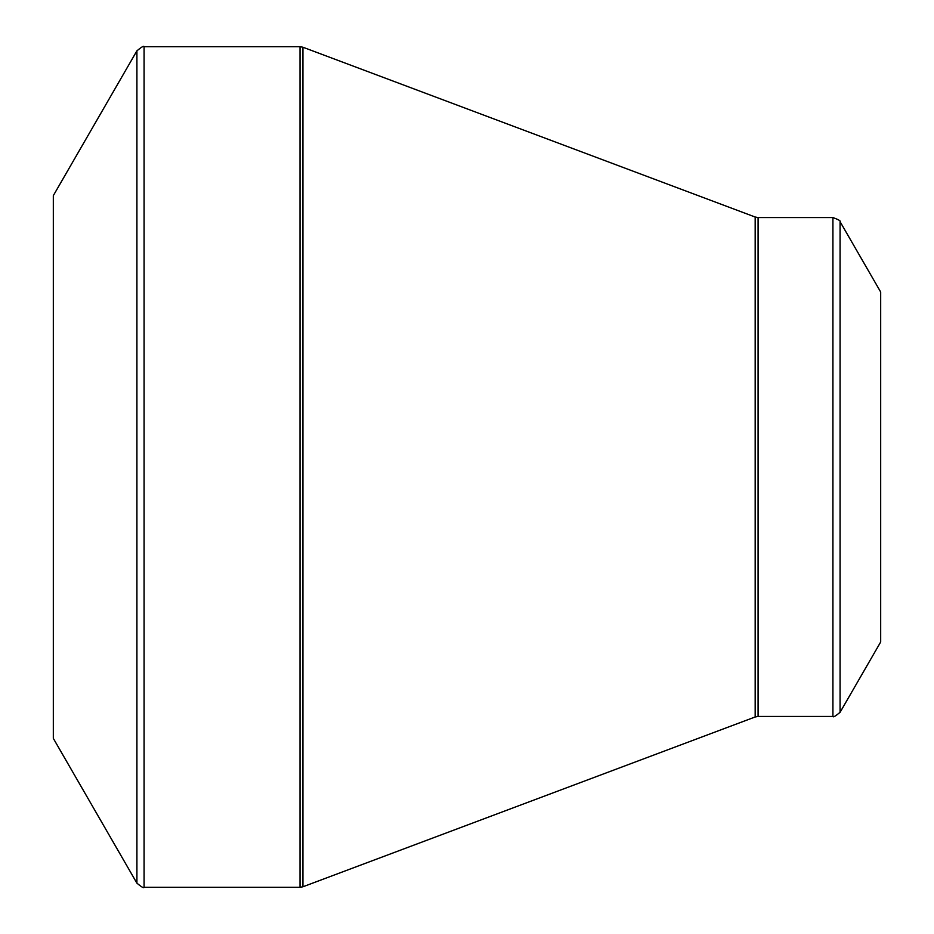 <?xml version="1.0" encoding="UTF-8"?>
<svg xmlns="http://www.w3.org/2000/svg" width="934" height="934" viewBox="0 0 934 934"><rect width="100%" height="100%" fill="white"/><g stroke="black" fill="none" stroke-linecap="round" stroke-linejoin="round"><path stroke-width="1.4" d="M53.32 467L53.32 195.626L136.913 50.833L136.913 883.167L53.32 738.374L53.32 467M880.68 467L880.68 292.015L840.075 221.685L840.075 712.315L880.68 641.985L880.68 467M144.081 887.3L300.024 887.3L300.024 46.7L144.081 46.7L144.081 887.3C143.894 888.397 141.513 887.02 136.913 883.167M755.174 467L755.174 217.027L302.931 47.225L302.931 886.775L755.174 716.973L755.174 467M758.081 716.448L832.918 716.448L832.918 217.552L758.081 217.552L758.081 716.448L755.174 716.973M840.075 221.685C840.939 220.984 838.545 219.607 832.918 217.552M832.918 716.448C833.093 717.546 835.486 716.168 840.075 712.315M758.081 217.552L755.174 217.027M302.931 47.225L300.024 46.7M300.024 887.3L302.931 886.775M144.081 46.7C143.894 45.603 141.513 46.98 136.913 50.833"/></g></svg>

